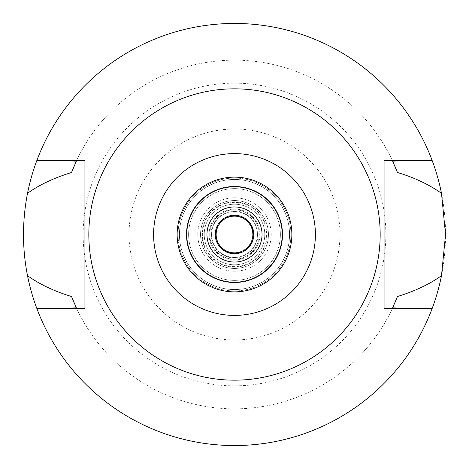 <?xml version="1.0" encoding="UTF-8"?>
<svg xmlns="http://www.w3.org/2000/svg" width="469" height="469" viewBox="0 0 469 469"><rect width="100%" height="100%" fill="white"/><g stroke="black" fill="none" stroke-linecap="round" stroke-linejoin="round"><path stroke-width="0.35" stroke-dasharray="2.35 1.76" d="M234.5 380.171A145.671 145.671 0 0 0 380.171 234.5A145.671 145.671 0 0 0 234.5 88.829A145.671 145.671 0 0 0 88.829 234.5A145.671 145.671 0 0 0 234.5 380.171M84.93 308.368L84.93 160.633L60.53 160.633M36.799 308.368A211.05 211.05 0 0 0 234.5 445.55A211.05 211.05 0 0 1 36.799 308.368L60.454 308.368M234.5 408.845A174.345 174.345 0 0 1 76.347 307.875A174.345 174.345 0 0 0 392.653 307.875A174.345 174.345 0 0 1 234.5 408.845M432.201 308.368A211.05 211.05 0 0 1 234.5 445.55A211.05 211.05 0 0 0 432.201 308.368L408.47 308.368M408.546 308.368L384.07 308.368L384.07 160.633M432.201 160.633A211.05 211.05 0 0 0 234.5 23.45A211.05 211.05 0 0 1 432.201 160.633L408.546 160.633M234.5 23.45A211.05 211.05 0 0 0 36.799 160.633A211.05 211.05 0 0 1 234.5 23.45A211.05 211.05 0 0 0 23.45 234.5A211.05 211.05 0 0 0 234.5 445.55A211.05 211.05 0 0 0 445.55 234.5A211.05 211.05 0 0 0 234.5 23.45M234.5 60.155A174.345 174.345 0 0 1 392.653 161.125A174.345 174.345 0 0 0 76.347 161.125A174.345 174.345 0 0 1 234.5 60.155M60.454 160.633L36.799 160.633M393.819 305.313A174.345 174.345 0 0 0 394.822 303.003M74.202 303.062A174.345 174.345 0 0 0 75.163 305.266M75.163 163.74A174.345 174.345 0 0 0 74.202 165.938M394.822 165.997A174.345 174.345 0 0 0 393.813 163.687M234.5 385.852A151.352 151.352 0 0 1 83.148 234.5A151.352 151.352 0 0 1 234.5 83.148A151.352 151.352 0 0 1 385.852 234.5A151.352 151.352 0 0 1 234.5 385.852M234.5 339.972A105.472 105.472 0 0 1 129.028 234.5A105.472 105.472 0 0 1 234.5 129.028A105.472 105.472 0 0 1 339.972 234.5A105.472 105.472 0 0 1 234.5 339.972M234.5 289.555A55.055 55.055 0 0 0 289.555 234.5A55.055 55.055 0 0 0 234.5 179.445A55.055 55.055 0 0 0 179.445 234.5A55.055 55.055 0 0 0 234.5 289.555A55.055 55.055 0 0 1 179.445 234.5A55.055 55.055 0 0 1 234.5 179.445A55.055 55.055 0 0 1 289.555 234.5A55.055 55.055 0 0 1 234.5 289.555A55.055 55.055 0 0 0 289.555 234.5A55.055 55.055 0 0 0 234.5 179.445A55.055 55.055 0 0 0 179.445 234.5A55.055 55.055 0 0 0 234.5 289.555M234.5 282.672A48.172 48.172 0 0 1 186.328 234.5A48.172 48.172 0 0 1 234.5 186.328A48.172 48.172 0 0 1 282.672 234.5A48.172 48.172 0 0 1 234.5 282.672A48.172 48.172 0 0 0 282.672 234.5A48.172 48.172 0 0 0 234.5 186.328A48.172 48.172 0 0 0 186.328 234.5A48.172 48.172 0 0 0 234.5 282.672A48.172 48.172 0 0 1 186.328 234.5A48.172 48.172 0 0 1 234.5 186.328A48.172 48.172 0 0 0 186.328 234.5A48.172 48.172 0 0 0 234.5 282.672A48.172 48.172 0 0 0 282.672 234.5A48.172 48.172 0 0 0 234.5 186.328A48.172 48.172 0 0 1 282.672 234.5A48.172 48.172 0 0 1 234.5 282.672M234.5 280.38A45.88 45.88 0 0 1 188.62 234.5A45.88 45.88 0 0 1 234.5 188.62A45.88 45.88 0 0 1 280.38 234.5A45.88 45.88 0 0 1 234.5 280.38A45.88 45.88 0 0 0 280.38 234.5A45.88 45.88 0 0 0 234.5 188.62A45.88 45.88 0 0 0 188.62 234.5A45.88 45.88 0 0 0 234.5 280.38A45.88 45.88 0 0 1 188.62 234.5A45.88 45.88 0 0 1 234.5 188.62A45.88 45.88 0 0 1 280.38 234.5A45.88 45.88 0 0 1 234.5 280.38A45.88 45.88 0 0 0 280.38 234.5A45.88 45.88 0 0 0 234.5 188.62A45.88 45.88 0 0 0 188.62 234.5A45.88 45.88 0 0 0 234.5 280.38M234.5 266.615A32.115 32.115 0 0 1 202.385 234.5A32.115 32.115 0 0 1 234.5 202.385A32.115 32.115 0 0 1 266.615 234.5A32.115 32.115 0 0 1 234.5 266.615M234.5 259.275A24.775 24.775 0 0 1 209.725 234.5A24.775 24.775 0 0 1 234.5 209.725A24.775 24.775 0 0 1 259.275 234.5A24.775 24.775 0 0 1 234.5 259.275A24.775 24.775 0 0 0 259.275 234.5A24.775 24.775 0 0 0 234.5 209.725A24.775 24.775 0 0 0 209.725 234.5A24.775 24.775 0 0 0 234.5 259.275A24.775 24.775 0 0 1 209.725 234.5A24.775 24.775 0 0 1 234.5 209.725A24.775 24.775 0 0 1 259.275 234.5A24.775 24.775 0 0 1 234.5 259.275A24.775 24.775 0 0 0 259.275 234.5A24.775 24.775 0 0 0 234.5 209.725A24.775 24.775 0 0 0 209.725 234.5A24.775 24.775 0 0 0 234.5 259.275M234.5 253.77A19.27 19.27 0 0 1 215.23 234.5A19.27 19.27 0 0 1 234.5 215.23A19.27 19.27 0 0 1 253.77 234.5A19.27 19.27 0 0 1 234.5 253.77A19.27 19.27 0 0 1 215.23 234.5A19.27 19.27 0 0 1 234.5 215.23A19.27 19.27 0 0 0 215.23 234.5A19.27 19.27 0 0 0 234.5 253.77A19.27 19.27 0 0 0 253.77 234.5A19.27 19.27 0 0 0 234.5 215.23A19.27 19.27 0 0 1 253.77 234.5A19.27 19.27 0 0 1 234.5 253.77M234.5 262.03A27.53 27.53 0 0 1 206.97 234.5A27.53 27.53 0 0 1 234.5 206.97A27.53 27.53 0 0 1 262.03 234.5A27.53 27.53 0 0 1 234.5 262.03M234.5 282.215A47.715 47.715 0 0 1 186.785 234.5A47.715 47.715 0 0 1 234.5 186.785A47.715 47.715 0 0 1 282.215 234.5A47.715 47.715 0 0 1 234.5 282.215M234.5 291.853A57.353 57.353 0 0 1 177.147 234.5A57.353 57.353 0 0 1 234.5 177.147A57.353 57.353 0 0 1 291.853 234.5A57.353 57.353 0 0 1 234.5 291.853M234.5 211.56A22.94 22.94 0 0 1 257.44 234.5A22.94 22.94 0 0 1 234.5 257.44A22.94 22.94 0 0 1 211.56 234.5A22.94 22.94 0 0 1 234.5 211.56A22.94 22.94 0 0 0 211.56 234.5A22.94 22.94 0 0 0 234.5 257.44A22.94 22.94 0 0 0 257.44 234.5A22.94 22.94 0 0 0 234.5 211.56M234.5 259.932A25.432 25.432 0 0 0 259.932 234.5A25.432 25.432 0 0 0 234.5 209.068A25.432 25.432 0 0 0 209.068 234.5A25.432 25.432 0 0 0 234.5 259.932M234.5 267.06A32.56 32.56 0 0 1 201.94 234.5A32.56 32.56 0 0 1 234.5 201.94A32.56 32.56 0 0 1 267.06 234.5A32.56 32.56 0 0 1 234.5 267.06M234.5 204.22A30.28 30.28 0 0 1 264.78 234.5A30.28 30.28 0 0 1 234.5 264.78A30.28 30.28 0 0 1 204.22 234.5A30.28 30.28 0 0 1 234.5 204.22A30.28 30.28 0 0 0 204.22 234.5A30.28 30.28 0 0 0 234.5 264.78A30.28 30.28 0 0 0 264.78 234.5A30.28 30.28 0 0 0 234.5 204.22A30.28 30.28 0 0 0 204.22 234.5A30.28 30.28 0 0 0 234.5 264.78A30.28 30.28 0 0 0 264.78 234.5A30.28 30.28 0 0 0 234.5 204.22M234.5 200.55A33.95 33.95 0 0 1 268.45 234.5A33.95 33.95 0 0 1 234.5 268.45A33.95 33.95 0 0 1 200.55 234.5A33.95 33.95 0 0 1 234.5 200.55A33.95 33.95 0 0 0 200.55 234.5A33.95 33.95 0 0 0 234.5 268.45A33.95 33.95 0 0 0 268.45 234.5A33.95 33.95 0 0 0 234.5 200.55M234.5 252.85A18.35 18.35 0 0 1 216.15 234.5A18.35 18.35 0 0 1 234.5 216.15A18.35 18.35 0 0 1 252.85 234.5A18.35 18.35 0 0 1 234.5 252.85M234.5 290.932A56.432 56.432 0 0 1 178.068 234.5A56.432 56.432 0 0 1 234.5 178.068A56.432 56.432 0 0 1 290.932 234.5A56.432 56.432 0 0 1 234.5 290.932A56.432 56.432 0 0 0 290.932 234.5A56.432 56.432 0 0 0 234.5 178.068A56.432 56.432 0 0 0 178.068 234.5A56.432 56.432 0 0 0 234.5 290.932M234.5 257.897A23.397 23.397 0 0 1 211.103 234.5A23.397 23.397 0 0 1 234.5 211.103A23.397 23.397 0 0 1 257.897 234.5A23.397 23.397 0 0 1 234.5 257.897M234.5 253.313A18.813 18.813 0 0 1 215.687 234.5A18.813 18.813 0 0 1 234.5 215.687A18.813 18.813 0 0 1 253.313 234.5A18.813 18.813 0 0 1 234.5 253.313A18.813 18.813 0 0 0 253.313 234.5A18.813 18.813 0 0 0 234.5 215.687A18.813 18.813 0 0 0 215.687 234.5A18.813 18.813 0 0 0 234.5 253.313M234.5 271.205A36.705 36.705 0 0 1 197.795 234.5A36.705 36.705 0 0 1 234.5 197.795A36.705 36.705 0 0 1 271.205 234.5A36.705 36.705 0 0 1 234.5 271.205A36.705 36.705 0 0 0 271.205 234.5A36.705 36.705 0 0 0 234.5 197.795A36.705 36.705 0 0 0 197.795 234.5A36.705 36.705 0 0 0 234.5 271.205"/><path stroke-width="0.7" d="M234.5 315.403A80.903 80.903 0 0 1 153.598 234.5A80.903 80.903 0 0 1 234.5 153.598A80.903 80.903 0 0 1 315.403 234.5A80.903 80.903 0 0 1 234.5 315.403M234.5 291.853A57.353 57.353 0 0 0 291.853 234.5A57.353 57.353 0 0 0 234.5 177.147A57.353 57.353 0 0 0 177.147 234.5A57.353 57.353 0 0 0 234.5 291.853M234.5 380.171A145.671 145.671 0 0 1 88.829 234.5A145.671 145.671 0 0 1 234.5 88.829A145.671 145.671 0 0 1 380.171 234.5A145.671 145.671 0 0 1 234.5 380.171M384.07 160.633L384.07 308.368L432.201 308.368A211.05 211.05 0 0 1 36.799 308.368L84.93 308.368L84.93 160.633L36.799 160.633A211.05 211.05 0 0 1 441.493 193.316C429.158 184.575 414.473 177.634 397.442 172.486L392.653 161.125L408.546 160.633L384.07 160.633L432.201 160.633M84.93 308.368L60.454 308.368L76.347 307.875L71.558 296.514A174.345 174.345 0 0 0 74.202 303.062M408.546 308.368L392.653 307.875A174.345 174.345 0 0 0 393.819 305.313M60.454 160.633L76.347 161.125L71.558 172.486C53.706 178.027 39.021 184.968 27.507 193.316C22.172 221.005 22.172 248.464 27.507 275.684C39.871 284.437 54.551 291.378 71.558 296.514M36.799 308.368A211.05 211.05 0 0 1 27.507 275.684M394.822 303.003A174.345 174.345 0 0 0 397.442 296.514C414.901 291.161 429.586 284.22 441.493 275.684A211.05 211.05 0 0 1 432.201 308.368M75.163 305.266A174.345 174.345 0 0 0 76.347 307.875M392.653 307.875L397.442 296.514M441.493 275.684L445.55 234.5L441.493 193.316M76.347 161.125A174.345 174.345 0 0 0 75.163 163.74M74.202 165.938A174.345 174.345 0 0 0 71.558 172.486M397.442 172.486A174.345 174.345 0 0 0 394.822 165.997M393.813 163.687A174.345 174.345 0 0 0 392.653 161.125M27.507 193.316A211.05 211.05 0 0 1 36.799 160.633M234.5 215.23A19.27 19.27 0 0 0 215.23 234.5A19.27 19.27 0 0 0 234.5 253.77A19.27 19.27 0 0 0 253.77 234.5A19.27 19.27 0 0 0 234.5 215.23M234.5 206.97A27.53 27.53 0 0 0 206.97 234.5A27.53 27.53 0 0 0 234.5 262.03A27.53 27.53 0 0 0 262.03 234.5A27.53 27.53 0 0 0 234.5 206.97M234.5 282.215A47.715 47.715 0 0 0 282.215 234.5A47.715 47.715 0 0 0 234.5 186.785A47.715 47.715 0 0 0 186.785 234.5A47.715 47.715 0 0 0 234.5 282.215M234.5 216.15A18.35 18.35 0 0 0 216.15 234.5A18.35 18.35 0 0 0 234.5 252.85A18.35 18.35 0 0 0 252.85 234.5A18.35 18.35 0 0 0 234.5 216.15"/></g></svg>
